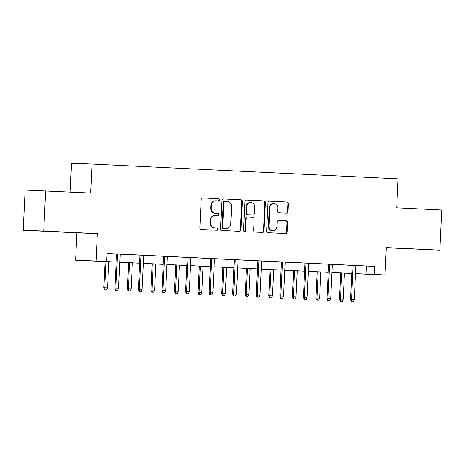 <?xml version="1.0" encoding="UTF-8"?>
<svg xmlns="http://www.w3.org/2000/svg" width="465" height="465" viewBox="0 0 465 465"><rect width="100%" height="100%" fill="white"/><g stroke="black" fill="none" stroke-linecap="round" stroke-linejoin="round"><path stroke-width="0.7" d="M219.48 199.845A1.104 1.04 92.2 0 0 218.492 198.689L202.74 197.933A1.581 1.482 92.2 0 0 202.723 197.927A1.581 1.482 92.2 0 0 201.182 199.439L199.84 227.862A1.581 1.482 92.2 0 0 201.246 229.512L217.004 230.274A1.104 1.04 92.2 0 0 218.097 229.222A1.104 1.04 92.2 0 0 217.108 228.065L215.068 227.966A5.057 4.749 92.2 0 1 210.564 222.683L210.674 220.317A5.057 4.749 92.2 0 1 215.615 215.487A5.057 4.749 92.2 0 1 215.655 215.493L217.696 215.591A1.104 1.04 92.2 0 0 218.788 214.534A1.104 1.04 92.2 0 0 217.8 213.377L215.76 213.278A5.057 4.749 92.2 0 1 211.255 207.994L211.366 205.629A5.057 4.749 92.2 0 1 216.312 200.804A5.057 4.749 92.2 0 1 216.353 200.804L218.387 200.903A1.104 1.04 92.2 0 0 219.48 199.845M217.94 200.88A1.104 1.04 92.2 0 0 217.94 198.671L202.618 197.927M216.551 230.256A1.104 1.04 92.2 0 0 216.556 228.042L215.068 227.966M217.242 215.568A1.104 1.04 92.2 0 0 217.248 213.354L215.76 213.278M410.519 248.833L393.652 248.078L410.519 248.833M61.217 231.977L44.349 231.221L61.217 231.977M286.521 213.133A1.581 1.482 92.2 0 0 288.079 211.627L288.451 203.653A1.581 1.482 92.2 0 0 287.045 202.002L269.543 201.153A1.581 1.482 92.2 0 0 267.985 202.664L266.648 231.088A1.581 1.482 92.2 0 0 268.055 232.738L285.557 233.581A1.581 1.482 92.2 0 0 285.568 233.587A1.581 1.482 92.2 0 0 287.114 232.076L287.568 222.444A1.581 1.482 92.2 0 0 286.161 220.794L278.669 220.433A1.581 1.482 92.2 0 0 278.657 220.427A1.581 1.482 92.2 0 0 277.111 221.939L276.884 226.717A4.232 3.97 92.2 0 1 272.757 230.75A4.232 3.97 92.2 0 1 268.95 226.333L269.834 207.617A4.232 3.97 92.2 0 1 273.966 203.583A4.232 3.97 92.2 0 1 277.768 208L277.622 211.122A1.581 1.482 92.2 0 0 279.029 212.772L286.521 213.133M355.87 265.573L374.732 266.404L374.354 274.449L384.927 274.96L355.487 273.728M45.611 190.859L43.716 231.082L23.25 230.28L25.145 190.057L90.634 193.027L92 164.069L398.092 178.839L396.726 207.803L441.75 209.977L439.855 250.193L386.217 247.607L384.927 274.96M23.25 230.28L76.882 232.872L97.348 233.668L43.716 231.082M97.348 233.668L96.057 261.016L116.087 262.062M374.732 266.404L107.014 253.483L106.636 261.528M242.335 201.426A1.581 1.482 92.2 0 0 240.922 199.776L223.427 198.927A1.581 1.482 92.2 0 0 221.869 200.438L220.526 228.861A1.581 1.482 92.2 0 0 221.933 230.512L239.434 231.361A1.581 1.482 92.2 0 0 240.992 229.85L242.335 201.426L241.777 201.403A1.581 1.482 92.2 0 0 240.37 199.752L223.305 198.927M246.485 200.043L263.986 200.886A1.581 1.482 92.2 0 1 265.393 202.537L264.05 230.966A1.581 1.482 92.2 0 1 262.493 232.471L255.006 232.111A1.581 1.482 92.2 0 1 253.599 230.46L254.14 218.928A1.581 1.482 92.2 0 0 252.733 217.277L247.764 217.039A1.581 1.482 92.2 0 0 246.206 218.55L245.642 230.547A1.104 1.04 92.2 0 1 244.561 231.605A1.104 1.04 92.2 0 1 243.567 230.448L244.927 201.548A1.581 1.482 92.2 0 1 246.473 200.043A1.581 1.482 92.2 0 0 246.473 200.043L246.462 200.043M386.212 247.799L439.855 250.193M92 164.069L71.534 163.273L70.18 192.045M107.008 253.559L116.471 254.018M120.185 254.198L140.041 255.157M143.755 255.332L163.604 256.291M167.319 256.471L187.174 257.43M190.888 257.61L210.744 258.569M214.458 258.749L234.314 259.703M238.028 259.883L257.883 260.842M261.597 261.022L281.453 261.981M285.167 262.161L308.737 263.271M308.737 263.295L328.586 264.254M332.301 264.434L352.156 265.393M120.185 254.169L113.105 253.826L116.471 253.989L114.861 288.131L115.855 288.166L117.465 254.024M143.755 255.308L140.041 255.128M167.324 256.447L163.61 256.267M187.18 257.389L185.564 291.543L189.284 291.712L190.894 257.569L194.26 257.732L187.174 257.401M210.418 294.827L211.924 294.903L210.418 294.827L210.133 292.718L212.848 292.851L214.464 258.709L217.829 258.871L207.378 258.377L210.744 258.54L209.134 292.677L210.133 292.718L211.744 258.575M233.982 295.967L235.493 296.042L233.982 295.967L233.697 293.857L236.418 293.985L238.028 259.842L241.393 260.005L230.948 259.517L234.314 259.679L232.703 293.816L233.697 293.857L235.307 259.714M257.552 297.106L259.063 297.176L257.552 297.106L257.267 294.99L259.987 295.124L261.597 260.981L264.963 261.144L254.518 260.65L257.883 260.813L256.273 294.955L257.267 294.99L258.877 260.848M285.167 262.132L278.087 261.789L281.453 261.952L279.843 296.089L280.837 296.129L282.447 261.987M332.306 264.405L328.592 264.225M352.162 265.352L350.546 299.501L354.266 299.675L355.876 265.532L359.242 265.695L352.156 265.364M116.087 262.097L75.592 260.22L96.057 261.016M76.882 232.872L75.592 260.22M355.493 273.618L374.354 274.449M119.801 262.243L139.657 263.202M143.371 263.376L163.227 264.335M166.941 264.515L186.796 265.474M190.511 265.655L210.366 266.614M214.08 266.794L233.936 267.747M237.65 267.927L257.505 268.886M261.22 269.066L281.069 270.026M284.783 270.206L304.639 271.159M308.353 271.339L328.209 272.298M331.923 272.478L351.778 273.437M355.487 273.716L362.183 273.972L355.493 273.653M351.778 273.472L331.923 272.513M328.209 272.333L308.353 271.374M304.639 271.2L284.783 270.241M281.069 270.06L261.214 269.101M257.5 268.921L237.644 267.962M233.93 267.788L214.08 266.829M210.366 266.648L190.511 265.689M186.796 265.509L166.941 264.55M163.227 264.376L143.371 263.417M139.657 263.237L119.801 262.277M366.437 266.079L366.054 274.123M216.266 200.799L215.795 200.781A5.057 4.749 92.2 0 0 215.754 200.781A5.057 4.749 92.2 0 0 210.814 205.606L211.366 205.629M215.208 213.261A5.057 4.749 92.2 0 1 210.703 207.977L210.814 205.606M215.574 215.487L215.103 215.469A5.057 4.749 92.2 0 0 215.063 215.469A5.057 4.749 92.2 0 0 210.122 220.294L210.674 220.317M214.516 227.943A5.057 4.749 92.2 0 1 210.011 222.659L210.122 220.294M239.004 231.338A1.581 1.482 92.2 0 0 240.44 229.826L241.777 201.403M224.392 201.194L224.944 201.217A1.104 1.04 92.2 0 0 223.863 202.275L222.683 227.228A1.104 1.04 92.2 0 0 223.671 228.379L225.821 228.484A5.057 4.749 92.2 0 0 225.862 228.489A5.057 4.749 92.2 0 0 230.803 223.659L231.611 206.605A5.057 4.749 92.2 0 0 227.1 201.322L224.397 201.2A1.104 1.04 92.2 0 0 224.392 201.194A1.104 1.04 92.2 0 0 223.31 202.252L223.863 202.275M225.351 228.466A5.057 4.749 92.2 0 1 225.31 228.466A5.057 4.749 92.2 0 1 225.269 228.466L223.119 228.362A1.104 1.04 92.2 0 1 222.131 227.205L223.31 202.252M246.363 200.043L263.986 200.886M262.062 232.448A1.581 1.482 92.2 0 0 263.498 230.942L264.841 202.513A1.581 1.482 92.2 0 0 263.434 200.863M247.74 217.039L247.211 217.016A1.581 1.482 92.2 0 0 245.654 218.527L245.09 230.53L245.642 230.547M244.288 231.553A1.104 1.04 92.2 0 0 245.09 230.53M254.704 206.966A4.232 3.97 92.2 0 0 250.902 202.548A4.232 3.97 92.2 0 0 246.77 206.582L246.462 213.179A1.581 1.482 92.2 0 0 247.868 214.83L252.838 215.068A1.581 1.482 92.2 0 0 254.396 213.563L254.704 206.966M250.902 202.548L250.35 202.531A4.232 3.97 92.2 0 0 246.218 206.565L246.77 206.582M252.309 215.051A1.581 1.482 92.2 0 1 252.297 215.045A1.581 1.482 92.2 0 0 252.297 215.045L247.316 214.807A1.581 1.482 92.2 0 1 245.909 213.156L246.218 206.565M273.966 203.583L273.414 203.565A4.232 3.97 92.2 0 0 269.281 207.599L269.834 207.617M272.757 230.75L272.199 230.727A4.232 3.97 92.2 0 1 268.398 226.31L269.281 207.599M285.121 233.564A1.581 1.482 92.2 0 0 286.562 232.052L287.015 222.421A1.581 1.482 92.2 0 0 285.603 220.77L278.552 220.427M286.085 213.109A1.581 1.482 92.2 0 0 287.527 211.604L287.899 203.629A1.581 1.482 92.2 0 0 286.492 201.979L269.427 201.153M104.526 289.829L106.59 289.922L104.526 289.829L103.8 287.701L107.514 287.87L108.746 261.743M105.078 289.852L104.794 287.736L106.026 261.615M103.8 287.701L105.032 261.562M107.514 287.87L106.59 289.922M116.14 290.282L117.651 290.352L116.14 290.282L115.855 288.166L118.575 288.3L120.185 254.157M114.861 288.131L115.587 290.259M117.651 290.352L118.575 288.3M128.096 290.968L130.159 291.061L128.096 290.968L127.369 288.835L131.084 289.003L132.316 262.882M128.648 290.985L128.363 288.875L129.596 262.748M127.369 288.835L128.602 262.702M131.084 289.003L130.159 291.061M151.666 292.101L153.729 292.194L151.666 292.101L150.933 289.974L154.653 290.143L155.885 264.021M152.218 292.125L151.933 290.015L153.165 263.888M150.933 289.974L152.171 263.841M154.653 290.143L153.729 292.194M140.041 255.116L138.43 289.265L139.424 289.306L141.035 255.163M139.709 291.416L141.221 291.491L139.709 291.416L139.424 289.306L142.145 289.439L143.755 255.297M138.43 289.265L139.157 291.398M141.221 291.491L142.145 289.439M163.61 256.25L162 290.404L162.994 290.445L164.604 256.302M163.279 292.555L164.79 292.63L163.279 292.555L162.994 290.445L165.714 290.573L167.324 256.43M162 290.404L162.727 292.531M164.79 292.63L165.714 290.573M175.229 293.241L177.293 293.334L175.229 293.241L174.503 291.113L178.217 291.282L179.449 265.155M175.787 293.264L175.503 291.148L176.735 265.027M174.503 291.113L175.735 264.974M178.217 291.282L177.293 293.334M198.799 294.38L200.863 294.473L198.799 294.38L198.073 292.247L201.787 292.421L203.019 266.294M199.351 294.397L199.067 292.287L200.299 266.16M198.073 292.247L199.305 266.114M201.787 292.421L200.863 294.473M222.369 295.513L224.432 295.612L222.369 295.513L221.642 293.386L225.356 293.555L226.589 267.433M222.921 295.537L222.636 293.427L223.868 267.299M221.642 293.386L222.875 267.253M225.356 293.555L224.432 295.612M186.849 293.694L188.36 293.764L186.849 293.694L186.564 291.578L188.174 257.436M185.564 291.543L186.296 293.671M188.36 293.764L189.284 291.712M209.134 292.677L209.86 294.81M211.924 294.903L212.848 292.851M232.703 293.816L233.43 295.943M235.493 296.042L236.418 293.985M256.273 294.955L257 297.083M259.063 297.176L259.987 295.124M281.122 298.239L282.633 298.315L281.122 298.239L280.837 296.129L283.557 296.263L285.167 262.12M279.843 296.089L280.569 298.222M282.633 298.315L283.557 296.263M305.023 263.08L303.413 297.228L304.406 297.269L306.017 263.126M304.691 299.379L306.202 299.454L304.691 299.379L304.406 297.269L307.127 297.397L308.737 263.254M303.413 297.228L304.139 299.355M306.202 299.454L307.127 297.397M245.939 296.653L248.002 296.746L245.939 296.653L245.212 294.525L248.926 294.694L250.158 268.567M246.491 296.676L246.206 294.56L247.438 268.439M245.212 294.525L246.444 268.386M248.926 294.694L248.002 296.746M269.508 297.792L271.572 297.885L269.508 297.792L268.782 295.659L272.496 295.833L273.728 269.706M270.06 297.809L269.776 295.699L271.008 269.572M268.782 295.659L270.014 269.526M272.496 295.833L271.572 297.885M293.078 298.925L295.141 299.024L293.078 298.925L292.351 296.798L296.066 296.966L297.298 270.845M293.63 298.949L293.345 296.839L294.578 270.711M292.351 296.798L293.584 270.665M296.066 296.966L295.141 299.024M316.648 300.065L318.711 300.158L316.648 300.065L315.915 297.937L319.635 298.106L320.867 271.979M317.2 300.088L316.915 297.972L318.147 271.851M315.915 297.937L317.153 271.798M319.635 298.106L318.711 300.158M328.592 264.213L326.982 298.367L327.976 298.402L329.586 264.265M328.261 300.518L329.772 300.588L328.261 300.518L327.976 298.402L330.696 298.536L332.306 264.393M326.982 298.367L327.709 300.495M329.772 300.588L330.696 298.536M340.211 301.204L342.275 301.297L340.211 301.204L339.485 299.071L343.199 299.245L344.431 273.118M340.769 301.221L340.485 299.111L341.717 272.984M339.485 299.071L340.717 272.938M343.199 299.245L342.275 301.297M351.831 301.657L353.342 301.727L351.831 301.657L351.546 299.541L353.156 265.399M350.546 299.501L351.278 301.634M353.342 301.727L354.266 299.675M217.94 198.671L218.492 198.689M216.556 228.042L217.108 228.065M217.248 213.354L217.8 213.377M210.703 207.977L211.255 207.994M210.011 222.659L210.564 222.683M240.44 229.826L240.992 229.85M240.37 199.752L240.922 199.776M222.131 227.205L222.683 227.228M223.119 228.362L223.671 228.379M225.269 228.466L225.821 228.484M264.841 202.513L265.393 202.537M263.498 230.942L264.05 230.966M245.654 218.527L246.206 218.55M245.909 213.156L246.462 213.179M247.316 214.807L247.868 214.83M268.398 226.31L268.95 226.333M285.603 220.77L286.161 220.794M287.015 222.421L287.568 222.444M286.562 232.052L287.114 232.076M286.492 201.979L287.045 202.002M287.899 203.629L288.451 203.653M287.527 211.604L288.079 211.627M215.754 200.781L216.312 200.804M215.063 215.469L215.615 215.487M225.31 228.466L225.862 228.489M247.2 217.016L247.752 217.039"/></g></svg>
